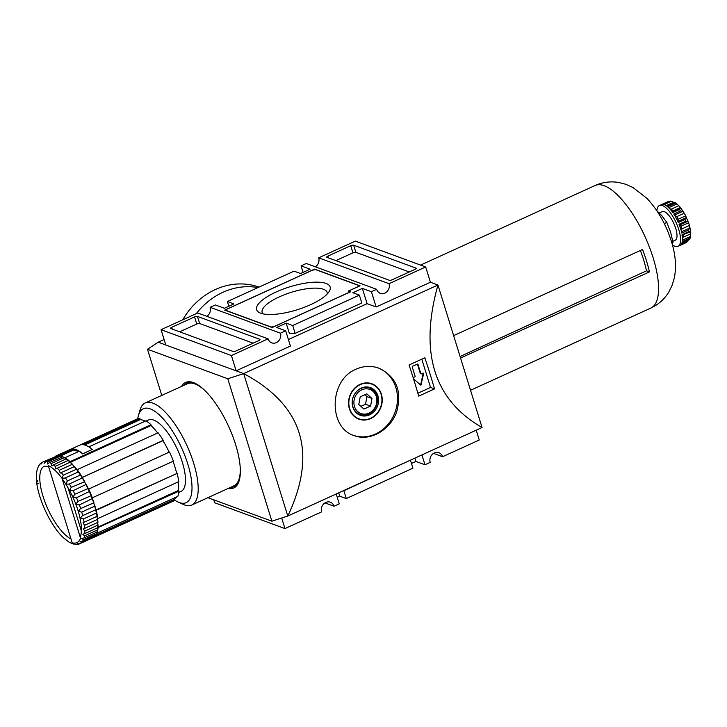 <?xml version="1.0" encoding="UTF-8"?>
<svg xmlns="http://www.w3.org/2000/svg" width="727" height="727" viewBox="0 0 727 727"><rect width="100%" height="100%" fill="white"/><g stroke="black" fill="none" stroke-linecap="round" stroke-linejoin="round"><path stroke-width="1.09" d="M356.094 369.189C328.713 380.021 328.368 427.985 354.158 435.591C369.498 441.816 390.245 430.329 396.633 411.9C402.331 391.317 396.424 376.75 378.931 368.198C371.343 365.508 363.736 365.835 356.094 369.189M353.586 435.373A35.905 31.552 110.2 0 0 395.006 412.345A35.905 31.552 110.2 0 0 378.331 367.989M360.092 384.374A18.847 16.567 110.2 0 0 348.542 402.313A18.847 16.567 110.2 0 0 358.884 419.161A18.847 16.567 110.2 0 0 380.93 407.184A18.847 16.567 110.2 0 0 371.888 383.783A18.847 16.567 110.2 0 0 360.092 384.374M357.893 418.752A18.847 16.567 110.2 0 0 360.138 419.215M372.878 384.556A18.847 16.567 110.2 0 0 370.87 383.447M355.885 417.643A18.511 16.267 110.2 0 0 356.984 418.107L359.002 418.843A18.511 16.267 110.2 0 0 380.657 407.084A18.511 16.267 110.2 0 0 371.77 384.092A18.511 16.267 110.2 0 0 360.183 384.674A18.511 16.267 110.2 0 0 348.842 402.304A18.511 16.267 110.2 0 0 359.002 418.843M371.77 384.092L369.761 383.356A18.511 16.267 110.2 0 0 368.616 382.993M361.237 388.082A14.758 12.977 110.2 0 0 356.603 413.118A14.758 12.977 110.2 0 0 378.304 403.221A14.758 12.977 110.2 0 0 361.237 388.082M368.789 414.026A14.058 12.359 -69.8 0 1 352.904 406.711A14.058 12.359 -69.8 0 1 360.892 388.518A14.058 12.359 -69.8 0 1 376.768 395.833A14.058 12.359 -69.8 0 1 368.789 414.026M327.205 294.008A33.987 10.641 -17.2 0 0 327.105 292.363A33.987 10.641 -17.2 0 0 279.422 296.816A33.987 10.641 -17.2 0 0 262.174 312.465A33.987 10.641 -17.2 0 0 263.02 313.873M310.611 304.668A38.486 12.05 162.8 0 1 259.848 312.864A38.486 12.05 162.8 0 1 289.819 286.82A38.486 12.05 162.8 0 1 329.258 291.382A38.486 12.05 162.8 0 1 310.611 304.668M226.906 309.193L312.619 270.117L315.527 269.617L358.738 285.493L357.838 286.729L348.315 291.073L350.323 291.809L274.143 326.55L271.226 327.05L226.006 310.429L226.906 309.193M358.984 286.293L358.738 285.493M272.143 327.541L224.707 310.111L314.609 269.117L360.038 285.811L348.606 291.027L350.614 291.763L272.143 327.541M314.8 269.735L314.609 269.117M335.856 260.611L352.94 252.823A2.245 0.7 162.8 0 1 355.857 252.324L409.292 271.962M326.986 257.358A2.245 0.7 162.8 0 1 326.741 257.149A2.245 0.7 162.8 0 1 327.886 256.122L350.741 245.699A2.245 0.7 162.8 0 1 353.649 245.199L415.953 268.099A2.245 0.7 162.8 0 1 416.198 268.299A2.245 0.7 162.8 0 1 415.053 269.335L392.198 279.759A2.245 0.7 162.8 0 1 389.29 280.249L326.986 257.358M179.669 331.821L196.763 324.033A2.245 0.7 162.8 0 1 199.671 323.533L253.105 343.171M233.103 351.459L170.8 328.568A2.245 0.7 162.8 0 1 170.563 328.359A2.245 0.7 162.8 0 1 171.699 327.332L194.554 316.908A2.245 0.7 162.8 0 1 197.462 316.409L259.775 339.309A2.245 0.7 162.8 0 1 260.012 339.509A2.245 0.7 162.8 0 1 258.876 340.545L236.021 350.968A2.245 0.7 162.8 0 1 233.103 351.459M181.586 386.382A58.006 20.892 65.5 0 1 185.621 382.438A58.006 20.892 65.5 0 1 235.666 444.77A58.006 20.892 65.5 0 1 233.749 487.999A58.006 20.892 65.5 0 1 228.124 488.462M315.373 266.818A7.288 6.407 110.2 0 0 318.68 257.831L389.027 283.684A7.288 6.407 -69.8 0 1 387.264 291.354A7.288 6.407 -69.8 0 1 380.321 293.354A7.288 6.407 -69.8 0 1 376.641 289.328L371.406 291.718L362.364 288.392L352.84 292.736L359.374 295.135L361.801 302.986L295.135 333.375L292.708 325.532L359.374 295.135M303.077 272.389L301.06 265.864L306.294 263.474L376.641 289.328M206.813 316.318A7.288 6.407 110.2 0 0 210.112 307.33L280.458 333.184A7.288 6.407 -69.8 0 1 278.695 340.854A7.288 6.407 -69.8 0 1 271.753 342.853A7.288 6.407 -69.8 0 1 268.081 338.827L231.413 355.548L161.067 329.695L197.726 312.973L268.081 338.827M433.51 453.384L442.589 456.729A7.288 6.407 -69.8 0 0 438.917 452.703A7.288 6.407 -69.8 0 0 431.965 454.702A7.288 6.407 -69.8 0 0 430.211 462.372L424.968 464.762L421.933 454.929M213.729 499.812L214.629 502.739L284.975 528.584L321.643 511.872A7.288 6.407 -69.8 0 1 323.406 504.193A7.288 6.407 -69.8 0 1 330.349 502.203A7.288 6.407 -69.8 0 1 334.02 506.228L324.942 502.884M292.708 325.532L286.174 323.133L289.328 333.311L295.135 333.375M338.718 492.87L339.736 496.168L346.27 498.568L343.844 490.725L410.328 460.218M346.27 498.568L412.936 468.179L410.51 460.327M210.112 307.33L215.346 304.94L224.389 308.266L233.912 303.922L227.387 301.523L228.841 306.24M227.387 301.523L294.044 271.135L300.578 273.534L310.102 269.19L301.06 265.864M476.212 430.175L479.257 440.008L442.589 456.729M318.68 257.831L355.339 241.119L425.686 266.973L389.027 283.684M158.268 342.235L243.69 373.623L227.796 378.767L147.49 349.251L158.25 342.19L165.792 344.962L161.067 329.695M207.913 497.677L271.88 521.186L287.774 516.043L243.69 373.623L236.139 370.815L231.413 355.548M236.139 370.815L290.418 346.061L285.693 330.794L280.458 333.184M286.174 323.133L276.651 327.468L285.693 330.794M288.401 339.536L367.09 303.659L362.364 288.392M367.09 303.659L376.132 306.985L371.406 291.718M376.132 306.985L430.42 282.24L425.686 266.973M161.785 395.406L147.49 349.251M271.88 521.186L227.796 378.767M287.774 516.043L482.065 427.512C433.837 399.841 419.134 352.341 437.954 285.002L482.065 427.512M430.42 282.24L437.954 285.002L243.672 373.587C302.941 405.312 317.644 452.812 287.792 516.088L287.719 516.061M284.975 528.584L281.703 518.015M158.25 342.19L164.111 339.527M424.968 464.762L415.926 461.436L414.908 458.128M339.736 496.168L337.237 497.313M415.926 461.436L411.473 463.462M334.02 506.228L339.264 503.838L336.219 494.006M434.51 388.918L418.707 396.124A336.583 121.209 -114.5 0 0 409.065 364.981L424.868 357.775A336.583 121.209 65.5 0 1 434.51 388.918L430.548 387.464L417.871 393.243M363.973 409.083L358.784 404.476L360.192 396.869L366.79 393.861L371.979 398.46L370.57 406.075L363.973 409.083M361.773 389.817A12.841 11.287 110.2 0 0 357.748 411.6A12.841 11.287 110.2 0 0 376.622 402.994A12.841 11.287 110.2 0 0 361.773 389.817M364.845 394.743L366.953 396.615L371.979 398.46M366.953 396.615L365.545 404.23L370.57 406.075M365.545 404.23L360.892 406.348M421.787 359.174L430.548 387.464M413.145 377.64A0.563 0.491 -69.8 0 1 413.236 377.586L414.772 376.886A0.563 0.491 -69.8 0 0 415.09 376.159L412.254 366.999A0.563 0.491 -69.8 0 1 412.572 366.272L417.334 364.1A0.563 0.491 -69.8 0 1 417.97 364.391L420.806 373.551A0.563 0.491 -69.8 0 0 421.087 373.86L420.588 373.678A0.563 0.491 -69.8 0 1 420.306 373.369L420.806 373.551M423.05 373.115A0.563 0.491 -69.8 0 1 423.123 373.542L423.623 373.723A0.563 0.491 -69.8 0 0 422.978 373.142L421.442 373.842A0.563 0.491 -69.8 0 1 421.087 373.86M423.623 373.723L420.86 385.174L413.563 378.967M417.407 364.073A0.563 0.491 -69.8 0 1 417.471 364.209L420.306 373.369M423.123 373.542L420.606 384.983M78.507 471.832L65.394 477.903C62.431 478.693 61.759 477.784 63.376 475.176L76.335 469.269L76.862 469.597A2.245 0.809 -114.5 0 0 77.171 470.333A2.245 0.809 -114.5 0 0 78.507 471.832L78.343 471.996A44.874 16.158 65.5 0 1 80.397 475.022L80.879 475.322A2.245 0.809 -114.5 0 0 82.06 477.521A2.245 0.809 -114.5 0 0 82.469 477.839L82.333 478.093A44.874 16.158 65.5 0 1 84.277 481.438L84.705 481.701A2.245 0.809 -114.5 0 0 85.286 483.264A2.245 0.809 -114.5 0 0 86.177 484.427L86.068 484.764A44.874 16.158 65.5 0 1 87.84 488.326L88.221 488.535A2.245 0.809 -114.5 0 0 88.349 489.207A2.245 0.809 -114.5 0 0 89.53 491.397L89.439 491.815A44.874 16.158 65.5 0 1 90.984 495.487L91.32 495.623A2.245 0.809 -114.5 0 0 92.02 497.922A2.245 0.809 -114.5 0 0 92.429 498.531L92.347 499.022A44.874 16.158 65.5 0 1 93.619 502.684L93.901 502.757A2.245 0.809 -114.5 0 0 94.056 504.075A2.245 0.809 -114.5 0 0 94.783 505.61L94.692 506.174A44.874 16.158 65.5 0 1 95.655 509.718L95.891 509.709A2.245 0.809 -114.5 0 0 95.8 510.136A2.245 0.809 -114.5 0 0 96.518 512.426L96.418 513.044A44.874 16.158 65.5 0 1 97.036 516.37L97.236 516.27A2.245 0.809 -114.5 0 0 97.273 518.042L97.763 518.596L178.715 481.683A44.874 16.158 65.5 0 0 177.17 473.377L95.81 510.054M76.608 469.269A44.429 16.003 65.5 0 0 74.436 466.589L74.227 466.652A44.874 16.158 65.5 0 1 76.335 469.269L76.862 469.597M72.182 542.815L48.264 465.571A42.629 15.349 65.5 0 1 61.995 478.266L63.113 480.12C69.874 489.744 75.017 500.458 78.561 512.244C81.342 522.204 82.096 529.847 80.806 535.163L80.561 538.244A42.629 15.349 65.5 0 1 72.182 542.815L48.264 465.571M70.773 538.843A40.394 14.549 65.5 0 1 44.592 500.948A40.394 14.549 65.5 0 1 44.365 466.207L48.6 466.47M94.783 505.61L94.692 506.174L81.742 512.072C78.652 511.726 78.289 510.572 80.661 508.591L93.901 502.757M92.429 498.531L79.388 504.929C76.271 504.747 75.817 503.575 78.034 501.394L91.32 495.623M89.53 491.397L76.489 497.722C73.363 497.75 72.827 496.586 74.89 494.233L88.221 488.535M86.177 484.427L73.118 490.67C70.019 490.934 69.419 489.825 71.319 487.344L84.705 481.701M82.469 477.839L69.374 484C66.339 484.518 65.694 483.491 67.447 480.92L80.397 475.022L80.879 475.322M74.227 466.652L60.214 473.077L59.241 470.269L72.2 464.371L72.764 464.707A2.245 0.809 -114.5 0 0 73.609 466.098A2.245 0.809 -114.5 0 0 74.399 466.589M72.764 464.707L72.2 464.371A44.874 16.158 65.5 0 0 70.101 462.245L55.679 468.951L55.17 466.361L68.12 460.455L68.729 460.791A2.245 0.809 -114.5 0 0 70.001 462.29M68.729 460.791L68.12 460.455A44.874 16.158 65.5 0 0 66.102 458.882L51.444 465.88L51.272 463.562L64.221 457.656L64.857 457.974A2.245 0.809 -114.5 0 0 65.266 458.573A2.245 0.809 -114.5 0 0 65.766 459.037M62.695 456.856L49.391 462.59L47.555 463.98L47.673 461.963L60.623 456.056L61.277 456.338A2.245 0.809 -114.5 0 0 61.795 456.938M59.341 455.947L45.992 461.618L44.12 463.326L44.483 461.609L57.433 455.702L58.105 455.929A2.245 0.809 -114.5 0 0 58.205 456.047M56.452 456.274L43.047 461.909C40.912 464.18 40.494 464.38 41.802 462.508L42.757 462.063M41.221 463.944L41.802 462.508M40.648 463.444L39.703 464.635M38.931 465.816L39.331 464.853M38.949 465.244L37.531 468.452M37.331 468.779L36.514 473.032M36.504 473.023L36.359 477.812C36.468 495.287 50.154 526.003 64.149 538.398L68.938 542.069L73.1 544.005L74.863 544.069M37.731 480.583C36.277 483.146 36.414 484.164 38.158 483.637M76.071 544.359L75.344 544.459M76.262 544.287L77.762 544.305M81.742 512.072A44.874 16.158 65.5 0 1 82.705 515.625C80.179 517.37 80.433 518.469 83.469 518.942A44.874 16.158 65.5 0 1 84.087 522.277L83.06 522.713L84.514 525.33A44.874 16.158 65.5 0 1 84.768 528.338L83.232 528.911L84.85 531.037A44.874 16.158 65.5 0 1 84.741 533.627L82.823 534.2L84.459 535.89A44.874 16.158 65.5 0 1 83.987 537.98L81.76 538.462L83.369 539.734A44.874 16.158 65.5 0 1 82.542 541.279L80.052 541.588L81.597 542.469A44.874 16.158 65.5 0 1 80.443 543.405C77.335 543.542 76.917 543.741 79.198 544.005L77.725 543.469M62.34 456.683A44.874 16.158 65.5 0 1 64.221 457.656L64.857 457.974M92.329 449.45A44.874 16.158 -114.5 0 0 88.821 446.878L145.954 420.824A44.874 16.158 65.5 0 1 150.989 424.741L70.046 461.654A44.874 16.158 65.5 0 0 65.012 457.728L79.107 451.303A44.874 16.158 -114.5 0 1 82.614 453.875L92.329 449.45M55.397 456.265L55.397 456.274A44.874 16.158 65.5 0 1 55.843 456.047L136.785 419.134A44.874 16.158 65.5 0 1 139.929 418.607L82.787 444.66A44.874 16.158 -114.5 0 0 80.17 444.979L70.455 449.404A44.874 16.158 -114.5 0 1 73.073 449.086L73.391 450.113L60.586 455.956M58.942 455.72A44.874 16.158 65.5 0 1 60.623 456.056L61.277 456.338M81.379 530.992L67.965 487.663M55.997 456.002A44.874 16.158 65.5 0 1 57.433 455.702L58.105 455.929M95.8 510.136L96.218 510.29A44.874 16.158 65.5 0 1 97.763 518.596M96.6 512.835A44.429 16.003 65.5 0 1 97.227 516.252L84.087 522.277M94.774 535.699A2.245 0.809 -114.5 0 0 94.81 535.908L94.546 536.562A44.874 16.158 65.5 0 1 93.401 537.498L93.483 536.98M94.81 535.908L94.546 536.562L81.597 542.469M96.409 532.318A2.245 0.809 -114.5 0 0 96.418 532.491A2.245 0.809 -114.5 0 0 96.537 533.155L96.318 533.836A44.874 16.158 65.5 0 1 95.491 535.372L95.591 534.927M96.537 533.155L96.318 533.836L83.369 539.734M97.373 527.866A2.245 0.809 -114.5 0 0 97.591 529.292L97.409 529.983A44.874 16.158 65.5 0 1 96.936 532.073L97.045 531.71M97.591 529.292L97.409 529.983L84.459 535.89M97.645 522.468A2.245 0.809 -114.5 0 0 97.572 522.958A2.245 0.809 -114.5 0 0 97.945 524.458L97.8 525.13A44.874 16.158 65.5 0 1 97.691 527.72L84.741 533.627M97.945 524.458L97.8 525.13L84.85 531.037M97.273 518.042A2.245 0.809 -114.5 0 0 97.582 518.778L97.463 519.423A44.874 16.158 65.5 0 1 97.727 522.431L84.768 528.338M97.582 518.778L97.463 519.423L84.514 525.33M96.518 512.426L96.418 513.044L83.469 518.942M82.705 515.625L95.891 509.709M89.63 491.625A44.429 16.003 65.5 0 1 91.239 495.441M80.806 475.131L78.571 471.859A44.429 16.003 65.5 0 1 80.688 475.022M79.198 544.005L92.156 538.098M80.443 543.405L93.401 537.498M83.987 537.98L96.936 532.073M77.171 470.333L77.153 469.678L158.104 432.774A44.874 16.158 65.5 0 1 163.239 440.326L82.06 477.521M157.668 432.974A43.756 15.758 -114.5 0 0 151.016 425.54L70.455 462.272M70.065 462.263L70.046 461.654M151.016 425.54L150.989 424.741M169.164 452.176A43.756 15.758 -114.5 0 0 162.957 440.68L82.087 477.548M88.349 489.207L169.527 452.012A44.874 16.158 65.5 0 1 173.389 461.163L92.02 497.922M176.661 473.195A43.756 15.758 -114.5 0 0 173.008 461.336M96.218 510.29L177.17 473.377M97.709 527.711L178.978 491.152L178.379 490.48L97.927 527.157M178.379 490.48A43.756 15.758 -114.5 0 0 178.224 481.91M96.418 532.491L96.845 533.291L177.797 496.387A44.874 16.158 65.5 0 0 178.978 491.152M93.492 537.444L174.471 500.576L173.935 499.594L95.591 535.308M173.935 499.594A43.756 15.758 -114.5 0 0 176.516 496.977M59.032 455.684L73.073 449.086M78.289 451.676A43.756 15.758 -114.5 0 0 73.391 450.113M65.012 457.728L65.266 458.573M146.236 420.997L148.444 419.988A39.267 14.14 65.5 0 1 182.323 462.172A39.267 14.14 65.5 0 1 181.032 491.443L178.815 492.452M174.471 500.576A44.874 16.158 65.5 0 1 174.026 500.803L93.074 537.707A44.874 16.158 65.5 0 1 92.32 537.989M145.146 421.197A43.756 15.758 -114.5 0 0 140.247 419.633L139.929 418.607M88.576 488.917A44.874 16.158 65.5 0 1 92.438 498.068M240.283 468.57A56.097 20.202 65.5 0 1 233.912 485.827L191.819 505.02A56.097 20.202 65.5 0 1 182.922 504.293L177.961 502.012A51.608 18.584 65.5 0 1 173.962 499.649M137.757 418.797A51.608 18.584 65.5 0 1 138.457 415.371L139.984 410.128A56.097 20.202 65.5 0 1 145.273 402.931L187.366 383.747A56.097 20.202 65.5 0 1 204.578 390.254M145.273 402.931A56.097 20.202 65.5 0 1 193.673 463.208A56.097 20.202 65.5 0 1 191.819 505.02M138.457 415.371A51.608 18.584 65.5 0 1 160.821 416.317A51.608 18.584 65.5 0 1 187.848 464.208A51.608 18.584 65.5 0 1 177.961 502.012M98.027 528.066A44.874 16.158 65.5 0 1 96.845 533.291M77.153 469.678A44.874 16.158 65.5 0 1 82.287 477.23M55.843 456.047A44.874 16.158 65.5 0 1 58.978 455.511M82.542 541.279L95.491 535.372M140.247 419.633L84.65 444.988M92.293 449.468L82.751 453.739A44.874 16.158 -114.5 0 0 70.692 449.304L70.692 449.331M92.265 449.395A44.874 16.158 -114.5 0 0 80.206 444.969L70.692 449.304M257.967 287.583A70.683 62.113 110.2 0 0 222.944 292.29A70.683 62.113 110.2 0 0 196.335 313.61M257.976 287.574A70.683 62.113 110.2 0 0 222.925 292.29A70.683 62.113 110.2 0 0 196.299 313.628M259.039 287.092A70.683 62.113 110.2 0 0 215.392 289.519A70.683 62.113 110.2 0 0 182.741 319.807M664.26 223.598L666.832 222.426L661.679 215.555L656.835 210.721M675.001 202.769L666.659 205.995A22.437 8.079 -114.5 0 0 662.279 204.387L670.367 201.07L673.656 202.279A20.192 7.27 -114.5 0 1 674.147 202.415M668.313 201.47L661.597 204.532L670.367 201.07M668.676 207.704L676.801 204.005L674.283 203.705A22.437 8.079 65.5 0 0 673.329 202.96L674.783 202.433M676.801 204.005L678.8 205.732A20.192 7.27 -114.5 0 1 680.39 207.522L680.654 208.358L680.39 207.522L680.654 208.358L679.445 209.53A22.437 8.079 65.5 0 1 680.427 210.966L682.708 211.375L684.261 213.229L680.845 208.076M678.209 219.236L685.67 215.837A20.192 7.27 -114.5 0 0 684.261 213.229L676.81 216.628A20.192 7.27 65.5 0 1 678.209 219.236L677.728 221.544M685.67 215.837L688.578 222.753L687.66 221.381L685.725 221.199A22.437 8.079 65.5 0 0 684.988 219.454L686.124 217.718L685.67 215.837M681.971 228.869L689.423 225.47A20.192 7.27 -114.5 0 0 689.023 224.116A20.192 7.27 -114.5 0 0 688.578 222.753L681.126 226.152A20.192 7.27 65.5 0 1 681.971 228.869L681.29 230.913M689.423 225.47L689.714 228.005L688.469 230.059A22.437 8.079 65.5 0 1 688.76 231.64L690.05 231.549M690.332 231.331L690.595 231.749A20.192 7.27 -114.5 0 1 690.65 233.858L690.023 238.501M688.76 231.64L682.099 234.685A22.437 8.079 -114.5 0 1 682.289 241.555L688.951 238.52L690.477 236.466L682.453 240.128M689.759 237.811L690.005 238.556L689.26 239.365L682.026 242.664M688.623 239.656L686.388 242.518L680.199 245.344M669.694 208.74L671.348 209.131L678.8 205.732M671.348 209.131A20.192 7.27 65.5 0 1 672.929 210.921L672.266 212.184M674.32 215.201L676.81 216.628M679.272 225.206L681.126 226.152M681.944 235.157L690.595 231.749M683.135 235.148A20.192 7.27 65.5 0 1 683.198 237.256L682.471 238.338M453.621 335.629L642.514 249.506A67.32 24.245 65.5 0 1 646.485 260.893A67.32 24.245 65.5 0 1 649.438 271.898L460.554 358.02M661.597 204.532A22.437 8.079 -114.5 0 0 661.316 204.65L659.407 205.514A22.437 8.079 65.5 0 1 678.764 229.623A22.437 8.079 65.5 0 1 678.027 246.353A22.437 8.079 65.5 0 1 672.375 244.772M679.445 209.53L672.784 212.575A22.437 8.079 -114.5 0 0 667.613 206.75L674.283 203.705M684.988 219.454L678.327 222.489A22.437 8.079 -114.5 0 0 673.756 214.011L680.427 210.966M688.469 230.059L681.799 233.103A22.437 8.079 -114.5 0 0 680.672 228.76A22.437 8.079 -114.5 0 0 679.054 224.234L685.725 221.199M678.027 246.353L679.927 245.481A22.437 8.079 -114.5 0 0 682.062 242.554L688.733 239.51A22.437 8.079 65.5 0 0 688.951 238.52M656.899 210.775A22.437 8.079 65.5 0 1 659.407 205.514M659.244 212.984L662.197 211.639A15.703 5.652 65.5 0 1 675.756 228.514A15.703 5.652 65.5 0 1 675.238 240.228L672.82 241.328M672.139 243.908L673.011 242.409L670.594 232.113L666.832 222.426M671.857 242.936L673.011 242.409M640.378 250.479A60.895 21.928 -114.5 0 1 646.512 270.826L460.091 356.512M646.512 270.826L649.438 271.898M328.431 257.885L327.886 256.122M416.117 268.608L415.953 268.099M355.857 252.324L353.649 245.199M352.94 252.823L350.741 245.699M259.93 339.818L259.775 339.309M199.671 323.533L197.462 316.409M196.763 324.033L194.554 316.908M172.244 329.095L171.699 327.332M239.41 479.893A56.879 20.483 65.5 0 1 230.822 487.235M184.285 385.146A56.879 20.483 65.5 0 1 195.454 383.492M417.471 364.209L417.97 364.391M420.906 384.628L421.406 384.81M79.388 504.929A44.874 16.158 65.5 0 1 80.661 508.591M76.489 497.722A44.874 16.158 65.5 0 1 78.034 501.394M73.118 490.67A44.874 16.158 65.5 0 1 74.89 494.233M69.374 484A44.874 16.158 65.5 0 1 71.319 487.344M65.394 477.903A44.874 16.158 65.5 0 1 67.447 480.92M61.268 472.559A44.874 16.158 65.5 0 1 63.376 475.176M57.151 468.143A44.874 16.158 65.5 0 1 59.241 470.269M53.153 464.789A44.874 16.158 65.5 0 1 55.17 466.361M49.391 462.59A44.874 16.158 65.5 0 1 51.272 463.562M45.992 461.618A44.874 16.158 65.5 0 1 47.673 461.963M43.047 461.909A44.874 16.158 65.5 0 1 44.483 461.609M80.561 538.244L61.995 478.266M70.355 462.254A44.429 16.003 65.5 0 1 72.436 464.353M82.533 477.957A44.429 16.003 65.5 0 1 84.559 481.428M97.636 519.251A44.429 16.003 65.5 0 1 97.881 522.24M94.883 505.956A44.429 16.003 65.5 0 1 95.873 509.627M92.538 498.813A44.429 16.003 65.5 0 1 93.856 502.621M86.268 484.6A44.429 16.003 65.5 0 1 88.112 488.308M673.656 202.279L666.196 205.677A20.192 7.27 65.5 0 1 666.668 205.805M668.267 201.497A22.437 8.079 65.5 0 1 668.949 201.352M672.929 210.921L680.39 207.522M672.439 212.102L680.281 208.531M674.474 215.128L682.708 211.375M677.864 221.481L686.124 217.718M679.418 225.143L687.66 221.381M681.499 231.749L689.714 228.005M683.198 237.256L690.65 233.858M681.544 243.863L688.196 240.828M680.208 245.335L686.306 242.554M664.069 204.623L671.512 201.234M653.155 257.858A67.32 24.245 65.5 0 1 650.929 308.021C658.544 304.459 664.523 299.106 668.849 291.972L671.893 285.893L674.292 278.15C676.546 266.709 675.574 254.441 671.366 241.328C666.077 224.525 657.935 210.194 646.93 198.344L632.953 187.484L625.538 184.213L618.95 182.522C610.725 181.114 602.765 182.113 595.077 185.521A67.32 24.245 65.5 0 1 653.155 257.858M41.566 462.626L40.04 463.881M77.107 544.478L79.025 544.078M59.123 455.684L60.904 456.038M56.034 455.983L57.56 455.665M94.664 536.481L93.447 537.471M96.518 533.618L95.646 535.245M97.627 529.674L97.136 531.891M98.009 524.758L97.9 527.52M97.663 519.033L97.945 522.259M96.6 512.644L97.273 516.234M94.873 505.792L95.909 509.636M92.52 498.677L93.901 502.657M89.621 491.516L91.302 495.505M86.259 484.518L88.185 488.39M82.542 477.903L84.65 481.528M74.481 466.57L76.753 469.388M70.383 462.19L72.627 464.471M66.384 458.864L68.538 460.536M64.594 457.692L62.604 456.665M675.147 202.588L677.782 204.669M689.669 226.351L690.568 231.086M680.436 208.422L672.43 212.075M690.014 231.568L682.171 235.139M595.077 185.521L420.57 265.091M650.929 308.021L470.542 390.272M673.938 202.488L666.495 205.886"/></g></svg>
